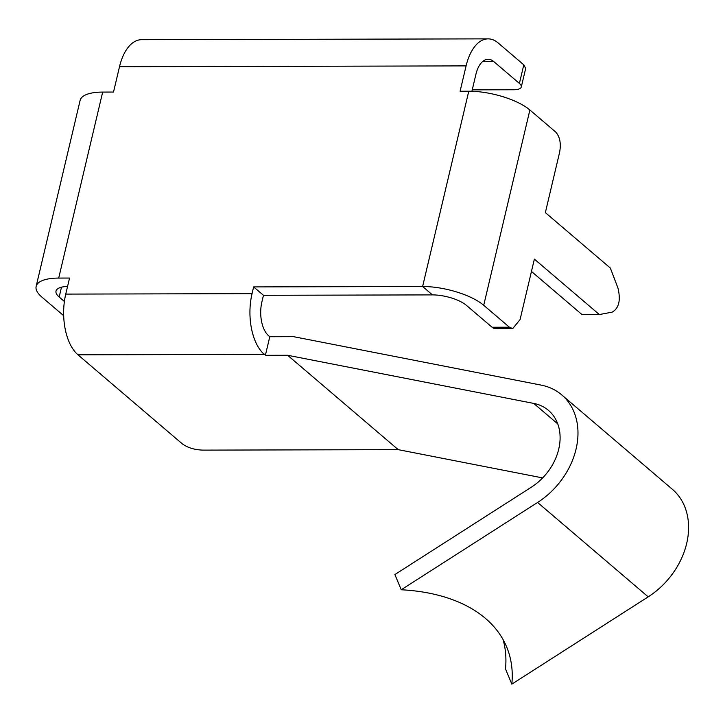 <?xml version="1.0" encoding="UTF-8"?>
<svg xmlns="http://www.w3.org/2000/svg" width="723" height="723" viewBox="0 0 723 723"><rect width="100%" height="100%" fill="white"/><g stroke="black" fill="none" stroke-linecap="round" stroke-linejoin="round"><path stroke-width="1.08" d="M511.839 684.139A204.04 120.307 -22.6 0 0 506.651 646.949A204.04 120.307 -22.6 0 0 401.229 589.76L537.587 502.467A71.414 55.255 -49.5 0 0 561.753 394.903L672.363 489.29A71.414 55.255 130.5 0 1 648.197 596.855L511.839 684.139L505.494 668.929A204.04 120.307 -22.6 0 0 503.045 639.53M58.708 278.075L102.675 92.083A45.91 16.078 13.3 0 0 99.657 92.146A45.91 16.078 13.3 0 0 80.117 100.398L36.15 286.389A45.91 16.078 -166.7 0 1 55.689 278.138A45.91 16.078 -166.7 0 1 58.708 278.075L69.544 278.048L65.748 294.098A45.91 24.23 89.9 0 0 77.976 354.821L182.323 443.859C187.564 447.682 194.36 449.769 202.693 450.122L398.228 449.652L542.648 477.912M561.753 394.903A71.414 55.255 -49.5 0 0 541.084 385.097L293.529 336.665L269.778 336.728L268.667 335.779A25.504 13.466 89.9 0 1 267.998 335.165A25.504 13.466 89.9 0 1 260.904 308.016A25.504 13.466 89.9 0 1 261.871 302.042L263.47 295.291L432.444 294.894A25.504 8.929 13.3 0 1 466.389 305.332L492.083 327.248A15.3 8.08 89.9 0 0 495.418 328.604L512.743 328.567L520.081 319.557L534.369 259.105L599.358 314.559L612.218 312.119C618.978 308.206 620.876 300.153 617.93 287.962L610.348 268.061L545.359 212.607L559.647 152.164C561.22 143.317 559.855 136.566 555.571 131.92L529.887 109.995A45.91 16.078 13.3 0 0 475.201 91.441A45.91 16.078 13.3 0 0 468.775 91.215L460.099 91.234L466.091 65.892A45.91 24.23 -90.1 0 1 488.106 38.861A45.91 24.23 -90.1 0 1 498.111 42.919L523.795 64.835L525.693 68.396M401.229 589.76L394.894 574.55L531.251 487.257A51.008 39.467 -49.5 0 0 548.513 410.429A51.008 39.467 -49.5 0 0 533.746 403.416L287.618 355.273L398.228 449.652M65.748 294.098L252.047 293.655A45.91 24.23 89.9 0 0 250.303 304.401A45.91 24.23 89.9 0 0 263.064 353.267L265.856 355.327L287.618 355.273M269.778 336.728L265.477 354.921M264.383 354.288L265.856 355.327M252.047 293.655L253.637 286.904L263.47 295.291M263.064 353.267L264.356 354.378L77.976 354.821M471.911 91.27L475.924 74.279A25.504 13.466 -90.1 0 1 488.152 59.259A25.504 13.466 -90.1 0 1 493.71 61.518L482.612 61.545M253.637 286.904L422.612 286.507L468.775 91.215M102.675 92.083L113.511 92.056L119.503 66.715A45.91 24.23 -90.1 0 1 141.509 39.684L488.106 38.861M67.546 286.48A25.504 8.929 -166.7 0 0 66.859 286.498A25.504 8.929 -166.7 0 0 56.005 291.08A25.504 8.929 -166.7 0 0 59.169 296.999L64.392 301.464M36.15 286.389A45.91 16.078 -166.7 0 0 41.835 297.045L63.687 315.689M512.752 328.558L509.408 327.212L483.723 305.287A45.91 16.078 -166.7 0 0 422.612 286.507L432.444 294.894M472.246 89.86L513.773 89.76A15.3 5.359 13.3 0 0 521.292 86.986L525.693 68.387M493.71 61.518L519.403 83.434A15.3 5.359 13.3 0 1 521.292 86.986M531.45 271.45L582.024 314.604L599.358 314.559M648.197 596.855L537.587 502.467M557.758 423.904L533.746 403.416M119.503 66.715L466.091 65.892M61.482 287.203L59.169 296.999M483.723 305.287L529.887 109.995M509.408 327.212L492.083 327.248M519.403 83.434L523.795 64.835"/></g></svg>
